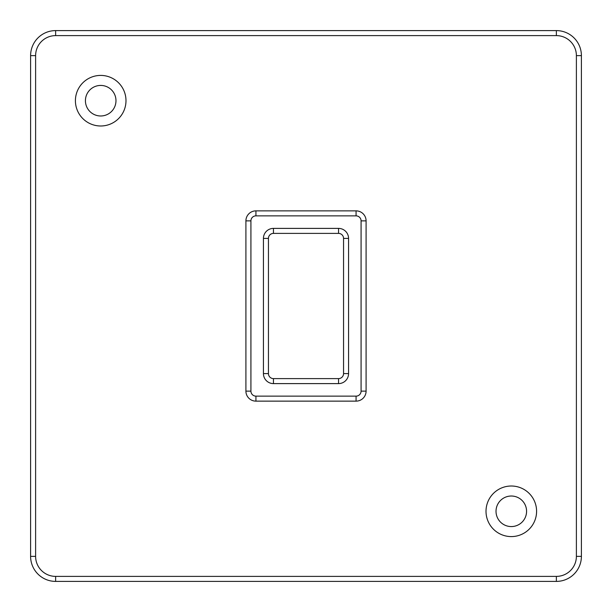 <?xml version="1.0" encoding="UTF-8"?>
<svg xmlns="http://www.w3.org/2000/svg" width="612" height="612" viewBox="0 0 612 612"><rect width="100%" height="100%" fill="white"/><g stroke="black" fill="none" stroke-linecap="round" stroke-linejoin="round"><path stroke-width="0.92" d="M576.389 55.638L576.389 556.362A20.028 20.028 0 0 1 556.362 576.389L55.638 576.389A20.028 20.028 0 0 1 35.611 556.362L35.611 55.638A20.028 20.028 0 0 1 55.638 35.611L556.362 35.611A20.028 20.028 0 0 1 576.389 55.638L581.4 55.638L581.4 556.362A25.038 25.038 0 0 1 556.362 581.4L55.638 581.4A25.038 25.038 0 0 1 30.6 556.362L30.6 55.638A25.038 25.038 0 0 1 55.638 30.6L556.362 30.6A25.038 25.038 0 0 1 581.4 55.638M125.988 100.705A25.283 25.283 0 0 0 88.059 78.803A25.283 25.283 0 0 0 88.059 122.599A25.283 25.283 0 0 0 125.988 100.705M536.586 511.295A25.283 25.283 0 0 0 498.658 489.401A25.283 25.283 0 0 0 498.658 533.197A25.283 25.283 0 0 0 536.586 511.295M115.974 100.705A15.269 15.269 0 0 0 93.062 87.478A15.269 15.269 0 0 0 93.062 113.931A15.269 15.269 0 0 0 115.974 100.705M361.08 220.878L366.091 220.878A10.014 10.014 0 0 0 356.069 210.865L255.931 210.865A10.014 10.014 0 0 0 245.909 220.878L245.909 391.122A10.014 10.014 0 0 0 255.931 401.135L356.069 401.135A10.014 10.014 0 0 0 366.091 391.122L366.091 220.878A10.014 10.014 0 0 0 356.069 210.865L356.069 215.868L255.931 215.868A5.011 5.011 0 0 0 250.92 220.878L250.92 391.122A5.011 5.011 0 0 0 255.931 396.132L356.069 396.132A5.011 5.011 0 0 0 361.08 391.122L361.08 220.878A5.011 5.011 0 0 0 356.069 215.868M526.572 511.295A15.269 15.269 0 0 0 503.661 498.069A15.269 15.269 0 0 0 503.661 524.522A15.269 15.269 0 0 0 526.572 511.295M343.554 238.405L343.554 373.595A5.011 5.011 0 0 1 338.551 378.606L273.449 378.606A5.011 5.011 0 0 1 268.446 373.595L268.446 238.405A5.011 5.011 0 0 1 273.449 233.394L338.551 233.394A5.011 5.011 0 0 1 343.554 238.405L348.565 238.405L348.565 373.595A10.014 10.014 0 0 1 338.551 383.609L273.449 383.609A10.014 10.014 0 0 1 263.435 373.595L263.435 238.405A10.014 10.014 0 0 1 273.449 228.391L338.551 228.391A10.014 10.014 0 0 1 348.565 238.405M576.389 556.362L581.4 556.362M556.362 35.611L556.362 30.6M556.362 576.389L556.362 581.4M55.638 35.611L55.638 30.6M55.638 576.389L55.638 581.4M35.611 55.638L30.6 55.638M35.611 556.362L30.6 556.362M255.931 215.868L255.931 210.865A10.014 10.014 0 0 0 245.909 220.878L250.92 220.878M250.92 391.122L245.909 391.122A10.014 10.014 0 0 0 255.931 401.135L255.931 396.132M356.069 396.132L356.069 401.135A10.014 10.014 0 0 0 366.091 391.122L361.08 391.122M263.435 373.595L268.446 373.595M263.435 238.405L268.446 238.405M273.449 383.609L273.449 378.606M273.449 228.391L273.449 233.394M338.551 383.609L338.551 378.606M338.551 228.391L338.551 233.394M348.565 373.595L343.554 373.595"/></g></svg>
